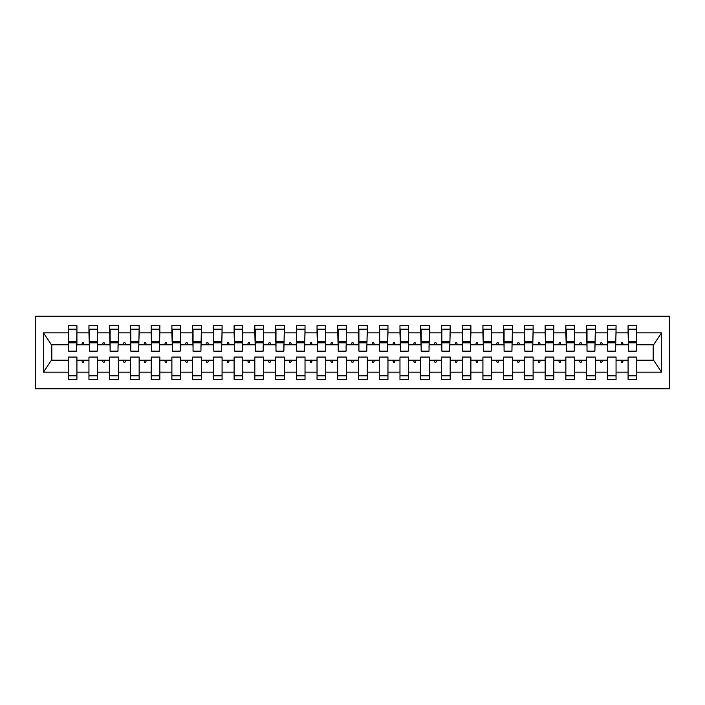<?xml version="1.0" encoding="UTF-8"?>
<svg xmlns="http://www.w3.org/2000/svg" width="705" height="705" viewBox="0 0 705 705"><rect width="100%" height="100%" fill="white"/><g stroke="black" fill="none" stroke-linecap="round" stroke-linejoin="round"><path stroke-width="1.06" d="M35.25 388.79L669.75 388.79L669.75 316.21L35.25 316.21L35.25 388.79M636.368 347.935L636.782 344.824L653.579 344.824L661.537 332.857L661.537 372.143L636.782 372.143L636.782 357.065L628.076 357.065L628.076 360.176L616.047 360.176L616.047 357.065L607.34 357.065L607.34 360.176L595.311 360.176L595.311 357.065L586.604 357.065L586.604 360.176L574.575 360.176L574.575 357.065L565.868 357.065L565.868 360.176L553.839 360.176L553.839 357.065L545.132 357.065L545.132 360.176L533.103 360.176L533.103 357.065L524.397 357.065L524.397 360.176L512.368 360.176L512.368 357.065L503.661 357.065L503.661 360.176L491.632 360.176L491.632 357.065L482.925 357.065L482.925 360.176L470.896 360.176L470.896 357.065L462.189 357.065L462.189 360.176L450.16 360.176L450.16 357.065L441.453 357.065L441.453 360.176L429.424 360.176L429.424 357.065L420.718 357.065L420.718 360.176L408.688 360.176L408.688 357.065L399.982 357.065L399.982 360.176L387.962 360.176L387.962 357.065L379.246 357.065L379.246 360.176L367.226 360.176L367.226 357.065L358.51 357.065L358.51 360.176L346.49 360.176L346.49 357.065L337.774 357.065L337.774 360.176L325.754 360.176L325.754 357.065L317.038 357.065L317.038 360.176L305.018 360.176L305.018 357.065L296.312 357.065L296.312 360.176L284.282 360.176L284.282 357.065L275.576 357.065L275.576 360.176L263.547 360.176L263.547 357.065L254.84 357.065L254.84 360.176L242.811 360.176L242.811 357.065L234.104 357.065L234.104 360.176L222.075 360.176L222.075 357.065L213.368 357.065L213.368 360.176L201.339 360.176L201.339 357.065L192.632 357.065L192.632 360.176L180.603 360.176L180.603 357.065L171.897 357.065L171.897 360.176L159.868 360.176L159.868 357.065L151.161 357.065L151.161 360.176L139.132 360.176L139.132 357.065L130.425 357.065L130.425 360.176L118.396 360.176L118.396 357.065L109.689 357.065L109.689 360.176L97.66 360.176L97.66 357.065L88.953 357.065L88.953 360.176L76.924 360.176L76.924 379.457L68.218 379.457L68.218 360.176L51.421 360.176L43.463 372.143L43.463 332.857L51.421 344.824L68.218 344.824L68.218 332.857L43.463 332.857M636.782 372.143L636.782 379.457L628.076 379.457L628.076 360.176M636.782 344.824L636.782 325.543L628.076 325.543L628.076 332.857L616.047 332.857L615.632 347.935M628.49 347.935L628.076 332.857M628.076 372.143L616.047 372.143L616.047 379.457L607.34 379.457L607.34 360.176M616.047 332.857L616.047 325.543L607.34 325.543L607.34 332.857L595.311 332.857L594.897 347.935M607.754 347.935L607.34 332.857M607.34 372.143L595.311 372.143L595.311 379.457L586.604 379.457L586.604 360.176M595.311 332.857L595.311 325.543L586.604 325.543L586.604 332.857L574.575 332.857L574.161 347.935M587.018 347.935L586.604 332.857M586.604 372.143L574.575 372.143L574.575 379.457L565.868 379.457L565.868 360.176M574.575 332.857L574.575 325.543L565.868 325.543L565.868 332.857L553.839 332.857L553.425 347.935M566.282 347.935L565.868 332.857M565.868 372.143L553.839 372.143L553.839 379.457L545.132 379.457L545.132 360.176M553.839 332.857L553.839 325.543L545.132 325.543L545.132 332.857L533.103 332.857L532.689 347.935M545.547 347.935L545.132 332.857M545.132 372.143L533.103 372.143L533.103 379.457L524.397 379.457L524.397 360.176M533.103 332.857L533.103 325.543L524.397 325.543L524.397 332.857L512.368 332.857L511.953 347.935M524.811 347.935L524.397 332.857M524.397 372.143L512.368 372.143L512.368 379.457L503.661 379.457L503.661 360.176M512.368 332.857L512.368 325.543L503.661 325.543L503.661 332.857L491.632 332.857L491.218 347.935M504.075 347.935L503.661 332.857M503.661 372.143L491.632 372.143L491.632 379.457L482.925 379.457L482.925 360.176M491.632 332.857L491.632 325.543L482.925 325.543L482.925 332.857L470.896 332.857L470.482 347.935M483.339 347.935L482.925 332.857M482.925 372.143L470.896 372.143L470.896 379.457L462.189 379.457L462.189 360.176M470.896 332.857L470.896 325.543L462.189 325.543L462.189 332.857L450.16 332.857L449.746 347.935M462.603 347.935L462.189 332.857M462.189 372.143L450.16 372.143L450.16 379.457L441.453 379.457L441.453 360.176M450.16 332.857L450.16 325.543L441.453 325.543L441.453 332.857L429.424 332.857L429.01 347.935M441.868 347.935L441.453 332.857M441.453 372.143L429.424 372.143L429.424 379.457L420.718 379.457L420.718 360.176M429.424 332.857L429.424 325.543L420.718 325.543L420.718 332.857L408.688 332.857L408.274 347.935M421.132 347.935L420.718 332.857M420.718 372.143L408.688 372.143L408.688 379.457L399.982 379.457L399.982 360.176M408.688 332.857L408.688 325.543L399.982 325.543L399.982 332.857L387.962 332.857L387.538 347.935M400.396 347.935L399.982 332.857M399.982 372.143L387.962 372.143L387.962 379.457L379.246 379.457L379.246 360.176M387.962 332.857L387.962 325.543L379.246 325.543L379.246 332.857L367.226 332.857L366.812 347.935M379.66 347.935L379.246 332.857M379.246 372.143L367.226 372.143L367.226 379.457L358.51 379.457L358.51 360.176M367.226 332.857L367.226 325.543L358.51 325.543L358.51 332.857L346.49 332.857L346.076 347.935M358.924 347.935L358.51 332.857M358.51 372.143L346.49 372.143L346.49 379.457L337.774 379.457L337.774 360.176M346.49 332.857L346.49 325.543L337.774 325.543L337.774 332.857L325.754 332.857L325.34 347.935M338.188 347.935L337.774 332.857M337.774 372.143L325.754 372.143L325.754 379.457L317.038 379.457L317.038 360.176M325.754 332.857L325.754 325.543L317.038 325.543L317.038 332.857L305.018 332.857L304.604 347.935M317.462 347.935L317.038 332.857M317.038 372.143L305.018 372.143L305.018 379.457L296.312 379.457L296.312 360.176M305.018 332.857L305.018 325.543L296.312 325.543L296.312 332.857L284.282 332.857L283.868 347.935M296.726 347.935L296.312 332.857M296.312 372.143L284.282 372.143L284.282 379.457L275.576 379.457L275.576 360.176M284.282 332.857L284.282 325.543L275.576 325.543L275.576 332.857L263.547 332.857L263.132 347.935M275.99 347.935L275.576 332.857M275.576 372.143L263.547 372.143L263.547 379.457L254.84 379.457L254.84 360.176M263.547 332.857L263.547 325.543L254.84 325.543L254.84 332.857L242.811 332.857L242.397 347.935M255.254 347.935L254.84 332.857M254.84 372.143L242.811 372.143L242.811 379.457L234.104 379.457L234.104 360.176M242.811 332.857L242.811 325.543L234.104 325.543L234.104 332.857L222.075 332.857L221.661 347.935M234.518 347.935L234.104 332.857M234.104 372.143L222.075 372.143L222.075 379.457L213.368 379.457L213.368 360.176M222.075 332.857L222.075 325.543L213.368 325.543L213.368 332.857L201.339 332.857L200.925 347.935M213.782 347.935L213.368 332.857M213.368 372.143L201.339 372.143L201.339 379.457L192.632 379.457L192.632 360.176M201.339 332.857L201.339 325.543L192.632 325.543L192.632 332.857L180.603 332.857L180.189 347.935M193.047 347.935L192.632 332.857M192.632 372.143L180.603 372.143L180.603 379.457L171.897 379.457L171.897 360.176M180.603 332.857L180.603 325.543L171.897 325.543L171.897 332.857L159.868 332.857L159.453 347.935M172.311 347.935L171.897 332.857M171.897 372.143L159.868 372.143L159.868 379.457L151.161 379.457L151.161 360.176M159.868 332.857L159.868 325.543L151.161 325.543L151.161 332.857L139.132 332.857L138.718 347.935M151.575 347.935L151.161 332.857M151.161 372.143L139.132 372.143L139.132 379.457L130.425 379.457L130.425 360.176M139.132 332.857L139.132 325.543L130.425 325.543L130.425 332.857L118.396 332.857L117.982 347.935M130.839 347.935L130.425 332.857M130.425 372.143L118.396 372.143L118.396 379.457L109.689 379.457L109.689 360.176M118.396 332.857L118.396 325.543L109.689 325.543L109.689 332.857L97.66 332.857L97.246 347.935M110.103 347.935L109.689 332.857M109.689 372.143L97.66 372.143L97.66 379.457L88.953 379.457L88.953 360.176M97.66 332.857L97.66 325.543L88.953 325.543L88.953 332.857L76.924 332.857L76.924 325.543L68.218 325.543L68.218 332.857M89.368 347.935L88.953 332.857M76.924 360.176L76.924 357.065L68.218 357.065L68.218 360.176M68.218 344.824L68.632 347.935M616.047 372.143L616.047 360.176M595.311 372.143L595.311 360.176M574.575 372.143L574.575 360.176M553.839 372.143L553.839 360.176M533.103 372.143L533.103 360.176M512.368 372.143L512.368 360.176M491.632 372.143L491.632 360.176M470.896 372.143L470.896 360.176M450.16 372.143L450.16 360.176M429.424 372.143L429.424 360.176M408.688 372.143L408.688 360.176M387.962 372.143L387.962 360.176M367.226 372.143L367.226 360.176M346.49 372.143L346.49 360.176M325.754 372.143L325.754 360.176M305.018 372.143L305.018 360.176M284.282 372.143L284.282 360.176M263.547 372.143L263.547 360.176M242.811 372.143L242.811 360.176M222.075 372.143L222.075 360.176M201.339 372.143L201.339 360.176M180.603 372.143L180.603 360.176M159.868 372.143L159.868 360.176M139.132 372.143L139.132 360.176M118.396 372.143L118.396 360.176M97.66 372.143L97.66 360.176M661.537 332.857L636.782 332.857M88.953 372.143L76.924 372.143M68.218 372.143L43.463 372.143M620.788 344.824L623.335 344.824L622.577 342.753L621.537 342.753L620.788 344.824L616.047 344.824M628.076 344.824L623.335 344.824M620.788 360.176L621.537 362.247L622.577 362.247L623.335 360.176M600.052 344.824L602.599 344.824L601.841 342.753L600.801 342.753L600.052 344.824L595.311 344.824M607.34 344.824L602.599 344.824M600.052 360.176L600.801 362.247L601.841 362.247L602.599 360.176M579.316 344.824L581.863 344.824L581.105 342.753L580.074 342.753L579.316 344.824L574.575 344.824M586.604 344.824L581.863 344.824M579.316 360.176L580.074 362.247L581.105 362.247L581.863 360.176M558.58 344.824L561.127 344.824L560.369 342.753L559.338 342.753L558.58 344.824L553.839 344.824M565.868 344.824L561.127 344.824M558.58 360.176L559.338 362.247L560.369 362.247L561.127 360.176M537.845 344.824L540.391 344.824L539.633 342.753L538.602 342.753L537.845 344.824L533.103 344.824M545.132 344.824L540.391 344.824M537.845 360.176L538.602 362.247L539.633 362.247L540.391 360.176M517.109 344.824L519.655 344.824L518.898 342.753L517.867 342.753L517.109 344.824L512.368 344.824M524.397 344.824L519.655 344.824M517.109 360.176L517.867 362.247L518.898 362.247L519.655 360.176M496.373 344.824L498.92 344.824L498.162 342.753L497.131 342.753L496.373 344.824L491.632 344.824M503.661 344.824L498.92 344.824M496.373 360.176L497.131 362.247L498.162 362.247L498.92 360.176M475.637 344.824L478.184 344.824L477.426 342.753L476.395 342.753L475.637 344.824L470.896 344.824M482.925 344.824L478.184 344.824M475.637 360.176L476.395 362.247L477.426 362.247L478.184 360.176M454.901 344.824L457.448 344.824L456.699 342.753L455.659 342.753L454.901 344.824L450.16 344.824M462.189 344.824L457.448 344.824M454.901 360.176L455.659 362.247L456.699 362.247L457.448 360.176M434.165 344.824L436.712 344.824L435.963 342.753L434.923 342.753L434.165 344.824L429.424 344.824M441.453 344.824L436.712 344.824M434.165 360.176L434.923 362.247L435.963 362.247L436.712 360.176M413.43 344.824L415.976 344.824L415.227 342.753L414.188 342.753L413.43 344.824L408.688 344.824M420.718 344.824L415.976 344.824M413.43 360.176L414.188 362.247L415.227 362.247L415.976 360.176M392.694 344.824L395.241 344.824L394.492 342.753L393.452 342.753L392.694 344.824L387.962 344.824M399.982 344.824L395.241 344.824M392.694 360.176L393.452 362.247L394.492 362.247L395.241 360.176M371.958 344.824L374.505 344.824L373.756 342.753L372.716 342.753L371.958 344.824L367.226 344.824M379.246 344.824L374.505 344.824M371.958 360.176L372.716 362.247L373.756 362.247L374.505 360.176M351.231 344.824L353.769 344.824L353.02 342.753L351.98 342.753L351.231 344.824L346.49 344.824M358.51 344.824L353.769 344.824M351.231 360.176L351.98 362.247L353.02 362.247L353.769 360.176M330.495 344.824L333.042 344.824L332.284 342.753L331.244 342.753L330.495 344.824L325.754 344.824M337.774 344.824L333.042 344.824M330.495 360.176L331.244 362.247L332.284 362.247L333.042 360.176M309.759 344.824L312.306 344.824L311.548 342.753L310.508 342.753L309.759 344.824L305.018 344.824M317.038 344.824L312.306 344.824M309.759 360.176L310.508 362.247L311.548 362.247L312.306 360.176M289.024 344.824L291.57 344.824L290.812 342.753L289.773 342.753L289.024 344.824L284.282 344.824M296.312 344.824L291.57 344.824M289.024 360.176L289.773 362.247L290.812 362.247L291.57 360.176M268.288 344.824L270.835 344.824L270.077 342.753L269.037 342.753L268.288 344.824L263.547 344.824M275.576 344.824L270.835 344.824M268.288 360.176L269.037 362.247L270.077 362.247L270.835 360.176M247.552 344.824L250.099 344.824L249.341 342.753L248.301 342.753L247.552 344.824L242.811 344.824M254.84 344.824L250.099 344.824M247.552 360.176L248.301 362.247L249.341 362.247L250.099 360.176M226.816 344.824L229.363 344.824L228.605 342.753L227.574 342.753L226.816 344.824L222.075 344.824M234.104 344.824L229.363 344.824M226.816 360.176L227.574 362.247L228.605 362.247L229.363 360.176M206.08 344.824L208.627 344.824L207.869 342.753L206.838 342.753L206.08 344.824L201.339 344.824M213.368 344.824L208.627 344.824M206.08 360.176L206.838 362.247L207.869 362.247L208.627 360.176M185.344 344.824L187.891 344.824L187.133 342.753L186.102 342.753L185.344 344.824L180.603 344.824M192.632 344.824L187.891 344.824M185.344 360.176L186.102 362.247L187.133 362.247L187.891 360.176M164.609 344.824L167.155 344.824L166.398 342.753L165.367 342.753L164.609 344.824L159.868 344.824M171.897 344.824L167.155 344.824M164.609 360.176L165.367 362.247L166.398 362.247L167.155 360.176M143.873 344.824L146.42 344.824L145.662 342.753L144.631 342.753L143.873 344.824L139.132 344.824M151.161 344.824L146.42 344.824M143.873 360.176L144.631 362.247L145.662 362.247L146.42 360.176M123.137 344.824L125.684 344.824L124.926 342.753L123.895 342.753L123.137 344.824L118.396 344.824M130.425 344.824L125.684 344.824M123.137 360.176L123.895 362.247L124.926 362.247L125.684 360.176M102.401 344.824L104.948 344.824L104.199 342.753L103.159 342.753L102.401 344.824L97.66 344.824M109.689 344.824L104.948 344.824M102.401 360.176L103.159 362.247L104.199 362.247L104.948 360.176M81.665 344.824L84.212 344.824L83.463 342.753L82.423 342.753L81.665 344.824L76.924 344.824L76.924 332.857M88.953 344.824L84.212 344.824M81.665 360.176L82.423 362.247L83.463 362.247L84.212 360.176M76.924 344.824L76.51 347.935M661.537 372.143L653.579 360.176L636.782 360.176M51.835 344.824L51.835 360.176M653.165 360.176L653.165 344.824M68.632 342.859L68.632 329.173L76.924 329.173L76.51 351.152L68.632 351.152L68.632 342.859L76.51 342.859M68.218 375.827L76.924 375.827M89.368 342.859L89.368 329.173L97.66 329.173L97.246 351.152L89.368 351.152L89.368 342.859L97.246 342.859M88.953 375.827L97.66 375.827M110.103 342.859L110.103 329.173L118.396 329.173L117.982 351.152L110.103 351.152L110.103 342.859L117.982 342.859M109.689 375.827L118.396 375.827M130.839 342.859L130.839 329.173L139.132 329.173L138.718 351.152L130.839 351.152L130.839 342.859L138.718 342.859M130.425 375.827L139.132 375.827M151.575 342.859L151.575 329.173L159.868 329.173L159.453 351.152L151.575 351.152L151.575 342.859L159.453 342.859M151.161 375.827L159.868 375.827M172.311 342.859L172.311 329.173L180.603 329.173L180.189 351.152L172.311 351.152L172.311 342.859L180.189 342.859M171.897 375.827L180.603 375.827M193.047 342.859L193.047 329.173L201.339 329.173L200.925 351.152L193.047 351.152L193.047 342.859L200.925 342.859M192.632 375.827L201.339 375.827M213.782 342.859L213.782 329.173L222.075 329.173L221.661 351.152L213.782 351.152L213.782 342.859L221.661 342.859M213.368 375.827L222.075 375.827M234.518 342.859L234.518 329.173L242.811 329.173L242.397 351.152L234.518 351.152L234.518 342.859L242.397 342.859M234.104 375.827L242.811 375.827M255.254 342.859L255.254 329.173L263.547 329.173L263.132 351.152L255.254 351.152L255.254 342.859L263.132 342.859M254.84 375.827L263.547 375.827M275.99 342.859L275.99 329.173L284.282 329.173L283.868 351.152L275.99 351.152L275.99 342.859L283.868 342.859M275.576 375.827L284.282 375.827M296.726 342.859L296.726 329.173L305.018 329.173L304.604 351.152L296.726 351.152L296.726 342.859L304.604 342.859M296.312 375.827L305.018 375.827M317.462 342.859L317.462 329.173L325.754 329.173L325.34 351.152L317.462 351.152L317.462 342.859L325.34 342.859M317.038 375.827L325.754 375.827M338.188 342.859L338.188 329.173L346.49 329.173L346.076 351.152L338.188 351.152L338.188 342.859L346.076 342.859M337.774 375.827L346.49 375.827M358.924 342.859L358.924 329.173L367.226 329.173L366.812 351.152L358.924 351.152L358.924 342.859L366.812 342.859M358.51 375.827L367.226 375.827M379.66 342.859L379.66 329.173L387.962 329.173L387.538 351.152L379.66 351.152L379.66 342.859L387.538 342.859M379.246 375.827L387.962 375.827M400.396 342.859L400.396 329.173L408.688 329.173L408.274 351.152L400.396 351.152L400.396 342.859L408.274 342.859M399.982 375.827L408.688 375.827M421.132 342.859L421.132 329.173L429.424 329.173L429.01 351.152L421.132 351.152L421.132 342.859L429.01 342.859M420.718 375.827L429.424 375.827M441.868 342.859L441.868 329.173L450.16 329.173L449.746 351.152L441.868 351.152L441.868 342.859L449.746 342.859M441.453 375.827L450.16 375.827M462.603 342.859L462.603 329.173L470.896 329.173L470.482 351.152L462.603 351.152L462.603 342.859L470.482 342.859M462.189 375.827L470.896 375.827M483.339 342.859L483.339 329.173L491.632 329.173L491.218 351.152L483.339 351.152L483.339 342.859L491.218 342.859M482.925 375.827L491.632 375.827M504.075 342.859L504.075 329.173L512.368 329.173L511.953 351.152L504.075 351.152L504.075 342.859L511.953 342.859M503.661 375.827L512.368 375.827M524.811 342.859L524.811 329.173L533.103 329.173L532.689 351.152L524.811 351.152L524.811 342.859L532.689 342.859M524.397 375.827L533.103 375.827M545.547 342.859L545.547 329.173L553.839 329.173L553.425 351.152L545.547 351.152L545.547 342.859L553.425 342.859M545.132 375.827L553.839 375.827M566.282 342.859L566.282 329.173L574.575 329.173L574.161 351.152L566.282 351.152L566.282 342.859L574.161 342.859M565.868 375.827L574.575 375.827M587.018 342.859L587.018 329.173L595.311 329.173L594.897 351.152L587.018 351.152L587.018 342.859L594.897 342.859M586.604 375.827L595.311 375.827M607.754 342.859L607.754 329.173L616.047 329.173L615.632 351.152L607.754 351.152L607.754 342.859L615.632 342.859M607.34 375.827L616.047 375.827M628.49 342.859L628.49 329.173L636.782 329.173L636.368 351.152L628.49 351.152L628.49 342.859L636.368 342.859M628.076 375.827L636.782 375.827M68.632 341.617L76.51 341.617M89.368 341.617L97.246 341.617M110.103 341.617L117.982 341.617M130.839 341.617L138.718 341.617M151.575 341.617L159.453 341.617M172.311 341.617L180.189 341.617M193.047 341.617L200.925 341.617M213.782 341.617L221.661 341.617M234.518 341.617L242.397 341.617M255.254 341.617L263.132 341.617M275.99 341.617L283.868 341.617M296.726 341.617L304.604 341.617M317.462 341.617L325.34 341.617M338.188 341.617L346.076 341.617M358.924 341.617L366.812 341.617M379.66 341.617L387.538 341.617M400.396 341.617L408.274 341.617M421.132 341.617L429.01 341.617M441.868 341.617L449.746 341.617M462.603 341.617L470.482 341.617M483.339 341.617L491.218 341.617M504.075 341.617L511.953 341.617M524.811 341.617L532.689 341.617M545.547 341.617L553.425 341.617M566.282 341.617L574.161 341.617M587.018 341.617L594.897 341.617M607.754 341.617L615.632 341.617M628.49 341.617L636.368 341.617M68.632 341.299L76.51 341.299M89.368 341.299L97.246 341.299M110.103 341.299L117.982 341.299M130.839 341.299L138.718 341.299M151.575 341.299L159.453 341.299M172.311 341.299L180.189 341.299M193.047 341.299L200.925 341.299M213.782 341.299L221.661 341.299M234.518 341.299L242.397 341.299M255.254 341.299L263.132 341.299M275.99 341.299L283.868 341.299M296.726 341.299L304.604 341.299M317.462 341.299L325.34 341.299M338.188 341.299L346.076 341.299M358.924 341.299L366.812 341.299M379.66 341.299L387.538 341.299M400.396 341.299L408.274 341.299M421.132 341.299L429.01 341.299M441.868 341.299L449.746 341.299M462.603 341.299L470.482 341.299M483.339 341.299L491.218 341.299M504.075 341.299L511.953 341.299M524.811 341.299L532.689 341.299M545.547 341.299L553.425 341.299M566.282 341.299L574.161 341.299M587.018 341.299L594.897 341.299M607.754 341.299L615.632 341.299M628.49 341.299L636.368 341.299"/></g></svg>
